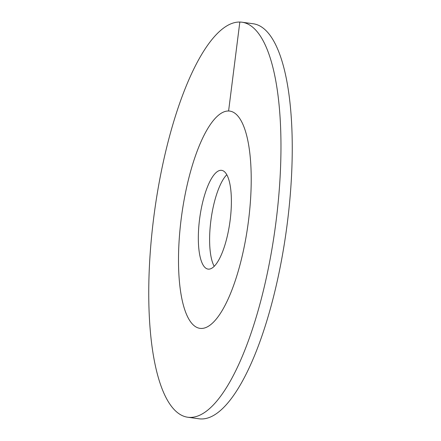 <?xml version="1.0" encoding="UTF-8"?>
<svg xmlns="http://www.w3.org/2000/svg" width="441" height="441" viewBox="0 0 441 441"><rect width="100%" height="100%" fill="white"/><g stroke="black" fill="none" stroke-linecap="round" stroke-linejoin="round"><path stroke-width="0.66" d="M226.806 174.713A49.839 15.22 97.8 0 0 210.826 221.007A49.839 15.22 -82.2 0 0 214.194 266.287M181.163 219.127A109.649 33.483 97.8 0 1 229.816 111.099A109.649 33.483 97.8 0 1 248.553 220.318A109.649 33.483 -82.2 0 1 199.9 328.347A109.649 33.483 -82.2 0 0 201.124 328.446A109.649 33.483 97.8 0 0 248.3 222.303A109.649 33.483 97.8 0 0 229.816 111.099A109.649 33.483 97.8 0 0 228.592 111.005A109.649 33.483 -82.2 0 0 181.416 217.143A109.649 33.483 -82.2 0 0 199.9 328.347A109.649 33.483 -82.2 0 1 181.163 219.127M199.541 219.453A49.839 15.22 97.8 0 1 221.658 170.347A49.839 15.22 97.8 0 1 230.174 219.993A49.839 15.22 -82.2 0 1 208.058 269.098A49.839 15.22 -82.2 0 1 199.541 219.453M253.338 23.775A199.365 60.88 97.8 0 1 286.942 225.968A199.365 60.88 97.8 0 1 201.168 418.95A199.365 60.88 -82.2 0 1 198.946 418.779L187.662 417.225A199.365 60.88 -82.2 0 0 189.884 417.395A199.365 60.88 97.8 0 0 275.658 224.419A199.365 60.88 97.8 0 0 242.054 22.221L253.338 23.775M187.662 417.225A199.365 60.88 -82.2 0 1 154.058 215.032A199.365 60.88 -82.2 0 1 239.832 22.05A199.365 60.88 97.8 0 1 242.054 22.221M239.832 22.05L228.592 111.005"/></g></svg>
